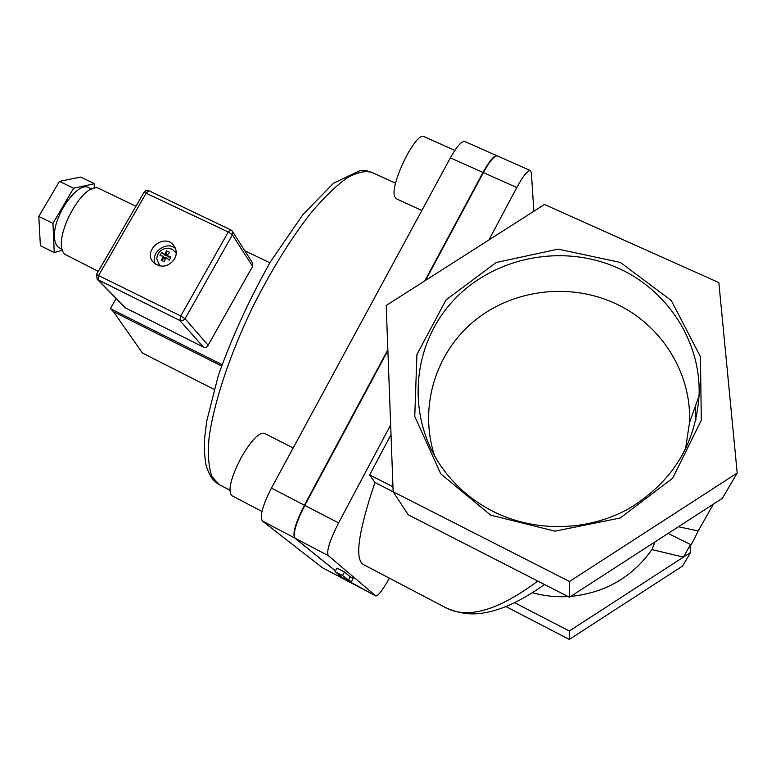 <?xml version="1.0" encoding="UTF-8"?>
<svg xmlns="http://www.w3.org/2000/svg" width="776" height="776" viewBox="0 0 776 776"><rect width="100%" height="100%" fill="white"/><g stroke="black" fill="none" stroke-linecap="round" stroke-linejoin="round"><path stroke-width="1.16" d="M424.811 280.854L483.002 172.437C489.443 160.826 494.128 155.287 497.086 155.811L497.261 155.908M335.465 570.932L294.773 538.03C292.329 533.636 295.549 522.704 304.415 505.205L387.845 349.733M348.851 581.67L346.891 580.176L351.344 581.922L342.565 575.627L335.077 571.669L341.071 576.5L338.113 574.929L346.891 580.176M335.077 571.669L336.978 568.071L344.466 572.009L350.228 576.83L353.196 578.401L351.344 581.922M350.228 576.83L348.375 580.351M338.414 574.356L338.113 574.929M344.466 572.009L342.565 575.627M678.418 526.749L698.225 530.949L691.222 544.83L668.087 533.432M690.562 544.5L683.443 557.1L651.927 549.592C632.207 577.286 605.144 592.893 570.729 596.404M568.139 596.579C556.033 597.229 544.141 595.958 532.472 592.767M651.927 549.592L654.963 541.92M537.758 581.049C498.619 610.227 468.161 619.219 446.394 608.035L363.372 564.54C354.477 559.186 358.337 531.841 374.944 482.507L569.487 581.486L737.2 473.05L718.848 282.6L544.461 204.495L386.196 305.501L393.151 491.78L408.273 514.827L569.438 597.248L713.396 504.119L698.225 530.949M689.951 545.577L690.562 552.493L569.322 631.004L514.653 602.739M695.975 419.69L695.092 407.002M713.396 504.119L722.369 498.318L737.2 473.05M493.216 511.491C471.769 500.52 454.367 485.417 441.03 466.172C406.197 415.529 411.988 345.883 452.33 301.641C492.517 257.234 562.222 242.839 618.113 268.147C667.525 289.943 701.475 341.944 699.03 396.022C695.5 444.6 672.22 482.08 629.19 508.474C587.878 531.589 535.081 532.53 493.216 511.491M620.412 262.453L558.119 249.125L496.204 262.511L446.025 299.914L416.916 354.545L414.762 416.479L440.778 473.903L490.694 515.148L554.937 531.162L620.257 517.99L672.724 478.161L701.281 420.272L700.466 356.737L671.298 300.545L620.412 262.453M434.599 455.871C418.875 408.098 434.958 354.069 473.098 321.933C511.277 289.826 568.294 282.027 614.611 303.193C660.473 323.708 691.852 372.325 689.495 422.648L685.45 449.508M690.562 552.493L682.608 566.024L569.293 639.424L505.933 606.58M569.438 597.248L569.487 581.486M389.358 578.159C382.791 589.993 378.281 595.929 375.836 595.949L328.306 555.645C326.26 551.455 329.684 540.542 338.569 522.927L390.658 424.918M374.944 482.507L369.638 474.931L391.017 434.647M488.948 239.929L516.787 187.54C523.189 175.832 527.728 170.177 530.406 170.575L531.376 172.844L533.84 211.276M369.638 474.931L392.957 486.775M569.322 631.004L569.293 639.424M261.978 511.452L231.801 495.641C227.649 490.733 230.734 478.123 241.045 457.821C251.114 440.477 258.883 432.3 264.335 433.289L293.163 447.995M421.853 210.48L396.264 198.753L394.644 196.561C389.581 184.93 416.169 130.834 424.094 136.654L454.852 150.36M348.676 581.602L322.389 567.722L262.385 521.006C259.582 516.447 262.598 505.477 271.435 488.094L450.371 157.848C456.841 146.334 461.681 140.892 464.892 141.542L497.086 155.811M375.836 595.949L347.105 580.264M425.558 280.379L483.39 172.611C489.831 161.001 494.525 155.452 497.464 155.976L530.406 170.575M335.504 570.874L295.161 538.234C292.727 533.849 295.947 522.908 304.813 505.409L387.884 350.597M221.529 365.942L113.519 311.729L142.444 353.061L214.098 389.368M113.519 311.729L110.376 308.635L221.984 364.623M244.77 250.726L269.883 262.773M110.376 308.635L116.177 298.547M159.788 265.984L158.828 264.975L159.788 265.984M175.473 251.841L176.249 252.995L175.473 251.841M125.208 307.762L203.428 347.124L205.368 347.464L207.27 346.726L252.598 266.381L252.413 262.725L232.48 231.423M98.309 271.348L65.136 254.46C49.897 242.19 83.624 178.431 99.745 188.859L135.946 206.27M124.868 225.428L115.76 241.181M155.375 264.112C149.719 253.16 165.948 240.385 175.405 248.31M174.532 259.106C168.169 267.138 161.175 268.283 153.541 262.53C142.212 251.288 163.494 232.761 173.465 245.148C176.763 249.368 177.112 254.014 174.532 259.106M144.006 192.322L96.505 274.471L97.194 279.224L97.98 279.767L98.756 275.257L146.363 192.875L149.002 190.78L145.849 190.692L144.045 192.254L228.241 231.985L232.393 234.866L232.218 231.006L230.734 229.774L228.241 231.985L180.789 316.007L179.838 320.498L182.748 320.672L185.076 318.752L180.789 316.007L96.476 274.52M230.947 229.968L149.002 190.78M62.41 249.387L59.48 247.932C56.473 246.351 54.815 242.791 54.514 237.252C52.681 216.368 77.823 180.498 88.871 187.753L91.791 189.16M38.8 216.407L59.461 181.371L73.613 188.209L52.952 223.362L38.8 216.407L40.371 245.691L54.252 252.578L62.662 250.202M52.952 223.362L54.252 252.578M59.461 181.371L80.685 177.054L94.546 183.718L73.613 188.209M94.614 188.306L94.546 183.718M166.064 255.644L166.578 250.823L164.832 254.101L166.064 255.644L161.738 252.442L165.647 255.779M161.738 252.442L159.914 255.614L163.29 256.206L164.638 258.136L161.204 260.232L163.406 256.604L164.638 258.136M166.879 255.44L168.101 256.982L171.001 256.953L166.879 255.44L169.711 252.345L166.578 250.823M161.204 260.232L164.337 261.764L165.763 257.409L169.187 260.144L171.001 256.953M159.846 265.993L156.674 258.699L157.703 254.538M166.879 248.194L172.165 249.135L176.249 253.054M219.075 484.525L211.838 476.328C208.715 467.453 207.735 455.105 208.909 439.284C213.099 405.072 229.075 356.048 252.588 307.248C271.251 270.232 290.748 238.736 311.098 212.76C324.048 197.511 335.959 185.949 346.824 178.063C356.834 172.417 365.166 170.516 371.801 172.369L366.214 170.701L360.161 170.555L333.564 183.175L302.931 214.583L270.523 261.706C249.339 299.274 231.888 337.347 218.182 375.933L206.775 420.961L204.583 438.518C204.069 449.081 204.641 458.335 206.3 466.289C210.723 478.55 213.875 481.198 219.075 484.525L229.822 490.151M483.002 172.437L450.371 157.848M304.415 505.205L271.435 488.094M294.773 538.03L262.385 521.006M348.55 581.515L322.253 567.625M375.73 595.871L348.87 581.69M516.787 187.54L483.39 172.611M338.569 522.927L304.813 505.409M328.306 555.645L295.161 538.234M208.356 345.495L185.076 318.752L232.393 234.866L252.598 266.381M126.149 308.47L97.98 279.767L179.838 320.498L203.428 347.124M395.615 183.214L371.801 172.369M699.03 396.022L689.495 422.648M446.365 608.044C459.605 613.738 472.497 615.281 485.048 612.652C490.888 611.711 497.901 609.664 506.107 606.512C518.32 601.439 531.123 594.106 544.519 584.503M175.182 251.492L175.861 252.365M173.465 245.148L174.309 246.244M125.402 307.946L97.194 279.224M168.712 248.194C161.738 248.339 157.732 251.841 156.674 258.699"/></g></svg>
